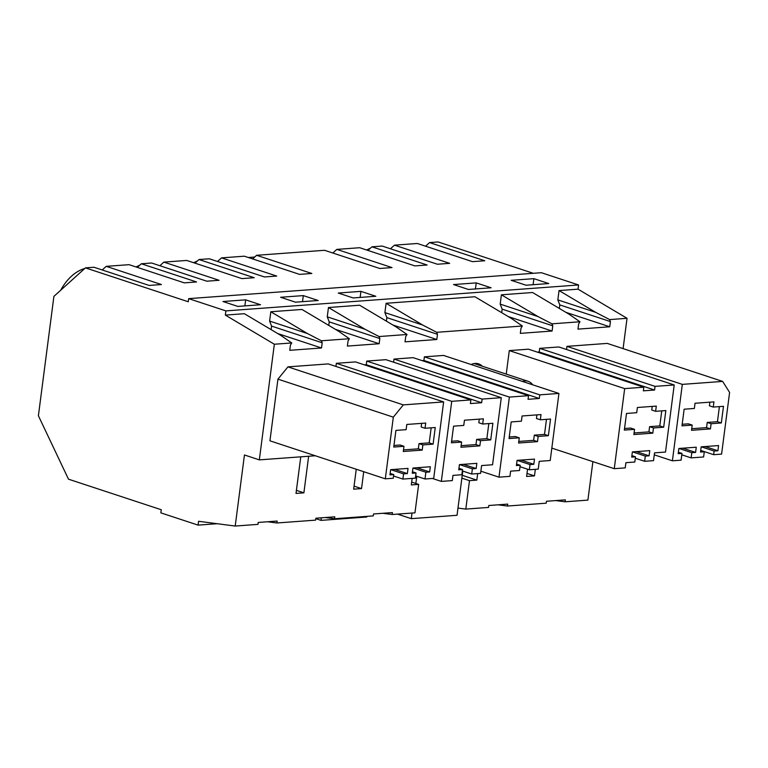 <?xml version="1.0" encoding="UTF-8"?>
<svg xmlns="http://www.w3.org/2000/svg" width="768" height="768" viewBox="0 0 768 768"><rect width="100%" height="100%" fill="white"/><g stroke="black" fill="none" stroke-linecap="round" stroke-linejoin="round"><path stroke-width="1.15" d="M267.542 521.77L276.893 522.979L277.142 521.059L258.23 522.451L257.981 524.371L235.21 526.051L198.566 521.29L198.077 525.12L160.858 512.861L161.261 509.741L68.477 479.174L38.4 415.747L53.904 296.381L85.44 267.878L93.984 267.254L149.174 285.437L161.434 284.534L106.243 266.352L129.091 264.672L184.282 282.854L196.541 281.952L141.341 263.77L151.632 263.011L206.822 281.194L219.082 280.291L163.891 262.118L186.739 260.438L241.93 278.611L254.179 277.718L198.989 259.536L209.28 258.778L264.47 276.96L276.73 276.058L221.539 257.875L244.378 256.195L299.568 274.378L311.827 273.475L256.637 255.293L319.43 250.675L324.576 250.301L379.766 268.483L392.016 267.581L336.826 249.398L359.674 247.718L414.864 265.901L427.123 264.998L371.933 246.816L382.214 246.067L437.405 264.24L449.664 263.338L394.474 245.165L417.322 243.485L472.512 261.658L484.762 260.765L429.571 242.582L438.125 241.949L533.29 273.302M300.768 456.826L296.016 493.411L303.888 492.835L296.419 490.368M349.382 338.726L321.408 340.781L307.43 333.533L270.816 311.75L301.978 309.466L338.592 331.238L349.382 338.726L348.067 340.877L347.386 346.08L379.162 343.738L379.834 338.544L329.222 321.869L328.762 325.392M85.44 267.878L188.275 301.757L188.678 298.637L541.363 272.707L578.582 284.966L225.898 310.896L188.678 298.637M141.341 263.77L137.318 267.379M270.816 311.75L269.606 321.072L271.574 326.102L322.195 342.778L321.514 347.981L277.699 333.542M307.43 333.533L269.606 321.072M106.243 266.352L102.221 269.962M235.21 526.051L244.445 454.973L259.334 459.878L274.349 344.237L225.35 315.101L244.339 313.699L280.954 335.482L291.734 342.96L290.419 345.11L289.747 350.314L321.514 347.981M393.264 478.234L385.315 478.819L393.322 417.158L403.315 404.88L443.635 401.923L433.709 478.358L425.002 478.992L425.885 472.234L429.667 471.955L430.339 466.752L412.944 468.038L412.262 473.232L416.045 472.954L415.373 478.157L402.893 479.078L403.565 473.875L407.347 473.597L408.029 468.394L390.624 469.68L389.952 474.874L393.734 474.595L393.264 478.234M403.968 446.294L403.286 451.488L422.198 450.106L422.88 444.902L433.094 444.154L435.254 427.517L425.04 428.266L425.712 423.062L406.8 424.454L406.128 429.658L395.914 430.406L393.754 447.043L403.968 446.294L400.09 445.018L393.955 445.469M403.498 449.914L418.33 448.829L419.002 443.626L429.216 442.877L431.174 427.814M425.04 428.266L421.171 426.989L421.642 423.36M433.094 444.154L429.216 442.877M422.88 444.902L419.002 443.626M422.198 450.106L418.33 448.829M245.654 299.846L260.525 304.742L237.83 306.413L222.96 301.517L245.654 299.846L244.867 305.894M394.57 469.382L407.347 473.597M390.144 473.414L393.734 474.595M393.322 417.158L277.939 379.142L269.933 440.813L385.315 478.819M277.939 379.142L287.933 366.874L403.315 404.88M287.933 366.874L328.253 363.907L443.635 401.923M415.661 475.92L425.002 478.992M413.098 468.019L425.885 472.234M416.88 467.741L429.667 471.955M412.454 471.773L416.045 472.954M393.552 475.997L402.893 479.078M390.787 469.661L403.565 473.875M271.114 329.626L271.574 326.102M274.349 344.237L291.734 342.96M60.73 290.208A42.797 29.136 -71.8 0 1 84.758 268.502M321.408 340.781L322.195 342.778M225.35 315.101L225.898 310.896M303.293 295.603L280.598 297.274L295.478 302.179L318.173 300.509L303.293 295.603L302.515 301.661M360.941 291.37L375.821 296.266L353.126 297.936L338.246 293.04L360.941 291.37L360.154 297.418M533.885 278.659L511.181 280.32L526.061 285.226L548.755 283.555L533.885 278.659L533.098 284.707M476.237 282.893L491.107 287.789L468.413 289.459L453.542 284.563L476.237 282.893L475.45 288.941M501.398 294.806L538.013 316.579L500.189 304.118L501.398 294.806L532.57 292.512L569.174 314.285L579.965 321.773L578.65 323.923L577.978 329.126L609.744 326.784L610.426 321.59L559.805 304.915L559.344 308.438M578.582 284.966L578.035 289.171L559.046 290.563L557.837 299.885L559.805 304.915M379.834 338.544L379.056 336.547L407.03 334.483L396.24 327.005L359.626 305.222L328.464 307.517L327.254 316.838L329.222 321.869M386.41 321.149L386.861 317.626L384.893 312.595L386.102 303.283L474.922 296.746L511.536 318.528L522.326 326.006L521.002 328.166L520.33 333.36L552.096 331.027L552.778 325.824L502.157 309.149L501.696 312.672M500.189 304.118L502.157 309.149M623.098 348.614L627.034 318.307L609.638 319.594L610.426 321.59M552.778 325.824L551.99 323.827L579.965 321.773M407.03 334.483L405.706 336.634L405.034 341.837L436.81 339.504L437.482 334.301L436.704 332.304L522.326 326.006M259.334 459.878L315.312 455.76M335.942 366.442L336.346 363.312L355.507 361.91L470.89 399.917L470.419 403.555L481.651 402.73L482.122 399.091L501.283 397.68L492.566 464.755L481.603 465.562L480.586 473.366L471.696 474.019L472.378 468.816L476.16 468.538L476.832 463.334L459.437 464.621L458.755 469.814L462.538 469.536L461.866 474.739L452.976 475.392L452.304 480.595L441.331 481.402L451.728 401.328L470.89 399.917M501.283 397.68L385.901 359.674L366.739 361.085L366.269 364.723L364.454 364.858M424.387 356.842L539.77 394.848L558.931 393.446L443.549 355.43L424.387 356.842L423.917 360.48L422.102 360.614M393.59 362.208L393.994 359.078L413.155 357.667L528.538 395.674L528.067 399.312L539.299 398.486L539.77 394.848M471.11 364.512A18.72 12.749 -71.8 0 1 475.066 363.446A18.72 12.749 -71.8 0 1 478.56 363.859A18.72 12.749 -71.8 0 1 482.256 366.202M700.714 450.422L713.645 454.685L721.594 454.099L729.6 392.429L722.64 381.408L607.258 343.402L566.938 346.368L566.534 349.488M506.237 374.102L509.29 350.602L528.442 349.19L643.824 387.197L643.354 390.845L654.586 390.019L655.066 386.371L674.218 384.97L665.51 452.045L654.538 452.851L653.53 460.646L644.64 461.299L645.312 456.106L649.094 455.827L649.766 450.624L632.371 451.901L631.699 457.104L635.482 456.826L634.8 462.029L625.91 462.682L625.238 467.875L614.266 468.682L624.672 388.608L643.824 387.197M674.218 384.97L558.835 346.963L539.683 348.365L539.203 352.003L537.389 352.138M276.893 522.979L315.629 520.138L315.878 518.218L334.79 516.826L334.541 518.746L373.277 515.894L373.526 513.974L392.438 512.582L392.189 514.502L414.96 512.832L418.656 484.397L411.677 482.093M412.157 478.397L411.312 484.934L418.656 484.397M356.256 469.248L353.664 489.168L361.536 488.592L363.725 471.706M303.888 492.835L308.64 456.25M198.077 525.12L217.229 523.718M136.013 266.957L139.834 265.133M193.661 262.714L197.472 260.89M254.688 257.04L248.362 257.51M366.595 250.003L370.416 248.179M361.536 488.592L354.058 486.134M328.464 307.517L365.069 329.29L327.254 316.838M379.056 336.547L365.069 329.29M198.989 259.536L194.966 263.146M163.891 262.118L159.859 265.728M325.181 517.526L334.541 518.746M461.606 442.051L460.934 447.254L479.846 445.862L480.518 440.669L490.733 439.91L492.893 423.274L482.688 424.022L483.36 418.829L464.448 420.221L463.776 425.414L453.562 426.163L451.402 442.81L461.606 442.051L457.738 440.784L451.603 441.235M461.136 445.68L475.978 444.586L476.65 439.392L486.864 438.643L488.822 423.571M482.688 424.022L478.81 422.746L479.28 419.126M490.733 439.91L486.864 438.643M480.518 440.669L476.65 439.392M479.846 445.862L475.978 444.586M458.947 468.355L462.538 469.536M432.384 478.454L441.331 481.402M336.346 363.312L451.728 401.328M366.269 364.723L481.651 402.73M366.739 361.085L482.122 399.091M462.355 470.938L471.696 474.019M459.59 464.602L472.378 468.816M463.373 464.323L476.16 468.538M379.162 343.738L335.347 329.309M386.102 303.283L422.717 325.056L384.893 312.595M436.704 332.304L422.717 325.056M256.637 255.293L252.614 258.912M221.539 257.875L217.507 261.485M382.829 513.293L392.189 514.502M517.238 460.368L530.016 464.582L533.798 464.304L534.48 459.101L517.075 460.378L516.403 465.581L520.186 465.302L519.514 470.496L510.624 471.158L509.942 476.352L498.979 477.158L509.376 397.085L528.538 395.674M530.016 464.582L529.344 469.776L538.234 469.123L539.251 461.328L550.214 460.522L558.931 393.446M519.254 437.818L518.582 443.021L537.494 441.629L538.166 436.426L548.381 435.677L550.541 419.04L540.326 419.789L541.008 414.586L522.096 415.978L521.414 421.181L511.2 421.93L509.04 438.566L519.254 437.818L515.386 436.541L509.251 436.992M518.784 441.446L533.626 440.352L534.298 435.149L544.512 434.4L546.47 419.338M540.326 419.789L536.458 418.512L536.928 414.883M548.381 435.677L544.512 434.4M538.166 436.426L534.298 435.149M537.494 441.629L533.626 440.352M516.595 464.122L520.186 465.302M480.874 471.197L498.979 477.158M393.994 359.078L509.376 397.085M423.917 360.48L539.299 398.486M520.003 466.704L529.344 469.776M521.021 460.09L533.798 464.304M436.81 339.504L392.995 325.066M437.482 334.301L386.861 317.626M457.987 508.08L465.802 509.098L488.563 507.418L488.813 505.498L507.725 504.115L507.475 506.035L546.211 503.184L546.461 501.264L565.373 499.872L565.123 501.792L587.894 500.122L592.896 461.645M527.549 469.181L526.608 476.458L534.47 475.882L535.325 469.334M465.802 509.098L469.488 480.653L476.822 480.115L477.677 473.578M498.125 504.816L507.475 506.035M578.035 289.171L627.034 318.307M559.046 290.563L595.661 312.336L557.837 299.885M609.638 319.594L595.661 312.336M609.744 326.784L565.93 312.355M555.763 500.582L565.123 501.792M691.728 428.726L706.56 427.632L707.232 422.438L717.446 421.69L719.405 406.618M713.27 407.069L713.942 401.875L695.03 403.267L694.358 408.461L684.144 409.21L681.984 425.856L692.198 425.098L691.517 430.301L710.429 428.909L711.11 423.715L721.315 422.957L723.485 406.32L713.27 407.069L709.402 405.802L709.872 402.173M682.186 424.282L688.32 423.83L692.198 425.098M721.315 422.957L717.446 421.69M711.11 423.715L707.232 422.438M710.429 428.909L706.56 427.632M713.645 454.685L714.125 451.046L717.907 450.768L718.579 445.565L701.174 446.842L700.502 452.045L704.285 451.766L703.613 456.97L691.123 457.882L691.805 452.688L695.587 452.41L696.259 447.206L678.864 448.483L678.182 453.686L681.965 453.408L681.091 460.166L672.394 460.81L682.32 384.374L722.64 381.408M429.571 242.582L425.549 246.192M394.474 245.165L390.451 248.774M534.47 475.882L527.002 473.414M700.694 450.586L704.285 451.766M681.782 454.81L691.123 457.882M679.018 448.474L691.805 452.688M682.8 448.195L695.587 452.41M678.374 452.227L681.965 453.408M654.278 454.838L672.394 460.81M566.938 346.368L682.32 384.374M701.338 446.832L714.125 451.046M705.12 446.554L717.907 450.768M551.99 323.827L538.013 316.579M371.933 246.816L367.901 250.435M336.826 249.398L332.803 253.008M476.822 480.115L462.24 475.315M634.55 429.341L633.869 434.544L652.79 433.152L653.462 427.949L663.677 427.2L665.837 410.563L655.622 411.312L656.294 406.109L637.382 407.501L636.71 412.704L626.496 413.453L624.336 430.09L634.55 429.341L630.682 428.064L624.538 428.515M634.08 432.97L648.912 431.875L649.594 426.672L659.798 425.923L661.757 410.861M655.622 411.312L651.754 410.035L652.224 406.406M663.677 427.2L659.798 425.923M653.462 427.949L649.594 426.672M652.79 433.152L648.912 431.875M631.882 455.645L635.482 456.826M551.827 448.118L614.266 468.682M509.29 350.602L624.672 388.608M539.203 352.003L654.586 390.019M539.683 348.365L655.066 386.371M635.299 458.227L644.64 461.299M632.534 451.891L645.312 456.106M636.317 451.613L649.094 455.827M552.096 331.027L508.282 316.589M469.488 480.653L461.875 478.147M462.787 471.082L457.046 515.29L411.283 518.65L397.507 514.118M366.864 516.365L366.778 516.998L321.014 520.368L315.821 518.659M321.341 517.814L321.014 520.368M416.784 476.285L415.853 483.475M412.003 513.053L411.283 518.65M522.374 381.398A17.654 12.019 -71.8 0 1 528.096 381.302A17.654 12.019 -71.8 0 1 532.637 384.778M528.096 381.302L474.192 363.542"/></g></svg>

